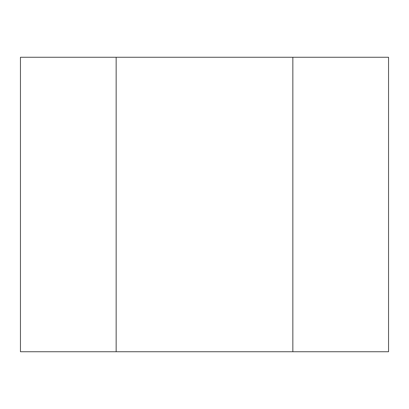 <?xml version="1.0" encoding="UTF-8"?>
<svg xmlns="http://www.w3.org/2000/svg" width="409" height="409" viewBox="0 0 409 409"><rect width="100%" height="100%" fill="white"/><g stroke="black" fill="none" stroke-linecap="round" stroke-linejoin="round"><path stroke-width="0.61" d="M292.844 57.26L292.844 351.74L388.55 351.74L388.55 57.26L20.45 57.26L20.45 351.74L116.156 351.74L116.156 57.26M292.844 351.74L116.156 351.74"/></g></svg>
